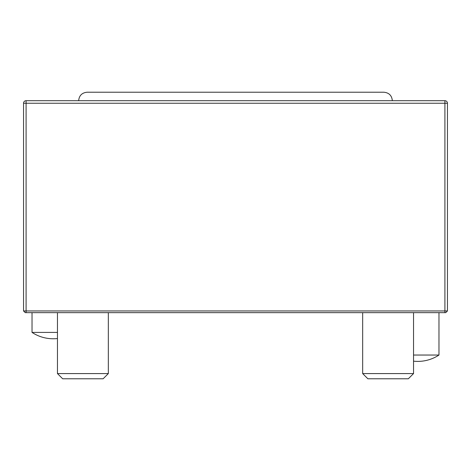 <?xml version="1.0" encoding="UTF-8"?>
<svg xmlns="http://www.w3.org/2000/svg" width="471" height="471" viewBox="0 0 471 471"><rect width="100%" height="100%" fill="white"/><g stroke="black" fill="none" stroke-linecap="round" stroke-linejoin="round"><path stroke-width="0.71" d="M438.972 312.65L438.972 355.04L413.538 355.04M447.45 310.954L445.754 312.65L25.246 312.65L26.093 312.65L26.093 310.954L447.45 310.954L447.45 103.243L23.55 103.243L23.55 310.954L26.093 310.954L26.093 100.7A2.543 2.543 0 0 0 23.55 103.243M447.45 103.243A2.543 2.543 0 0 0 444.907 100.7L26.093 100.7M205.415 92.222L368.605 92.222M78.657 100.7C79.157 95.548 81.983 92.722 87.135 92.222L383.865 92.222C389.017 92.722 391.843 95.548 392.343 100.7M413.538 312.65L413.538 373.58L362.67 373.58L362.67 312.65M413.538 373.58L408.339 378.778L367.869 378.778L362.67 373.58M108.33 312.65L108.33 373.58L57.462 373.58L57.462 312.65M108.33 373.58L103.131 378.778L62.661 378.778L57.462 373.58M32.028 312.65L32.028 332.408L57.462 332.408M444.907 312.65L444.907 100.7M25.246 312.65L23.55 310.954M413.538 361.163A38.504 38.504 0 0 0 438.972 355.04M32.028 332.408A38.504 38.504 0 0 0 57.462 338.531"/></g></svg>
